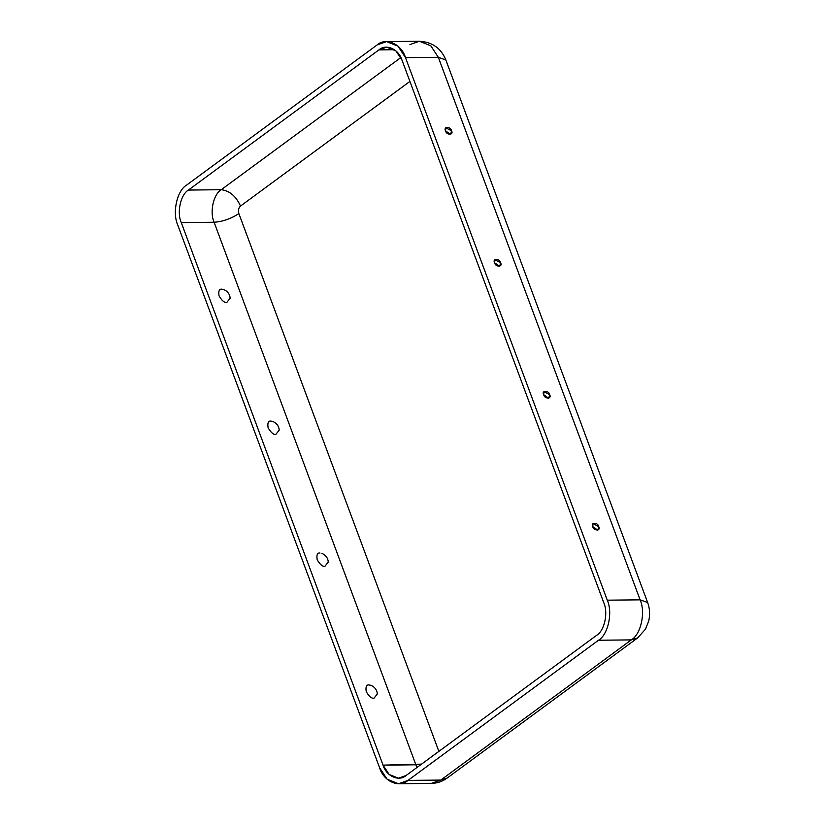 <?xml version="1.0" encoding="UTF-8"?>
<svg xmlns="http://www.w3.org/2000/svg" width="825" height="825" viewBox="0 0 825 825"><rect width="100%" height="100%" fill="white"/><g stroke="black" fill="none" stroke-linecap="round" stroke-linejoin="round"><path stroke-width="1.24" d="M598.692 526.597L592.958 523.555L592.783 526.659L597.847 530.207L598.692 526.597C601.384 530.991 593.371 531.073 592.783 526.659C590.102 522.266 598.104 522.184 598.692 526.597M549.636 394.67L543.892 391.627L543.727 394.742L548.79 398.279L549.636 394.67C552.327 399.073 544.314 399.156 543.727 394.742C541.035 390.338 549.048 390.256 549.636 394.67M451.512 130.824L445.768 127.782L445.603 130.886L450.656 134.434L451.512 130.824C454.193 135.218 446.191 135.3 445.603 130.886C442.912 126.493 450.924 126.411 451.512 130.824M500.569 262.752L494.835 259.71L494.66 262.814L499.723 266.351L500.569 262.752C503.26 267.145 495.248 267.228 494.66 262.814C491.978 258.421 499.981 258.328 500.569 262.752M373.983 698.218L377.334 693.98L373.983 698.218C371.632 698.631 369.043 696.434 366.238 691.649C365.475 686.843 366.413 684.616 369.053 684.967C366.413 684.616 365.475 686.843 366.238 691.649C369.043 696.434 371.632 698.631 373.983 698.218M370.972 685.327L369.053 684.967L370.982 685.338C374.932 687.143 377.046 690.03 377.334 693.98M324.926 566.301L328.267 562.052L324.926 566.301C322.565 566.703 319.987 564.506 317.182 559.721C316.418 554.916 317.357 552.688 319.987 553.039C317.357 552.688 316.418 554.916 317.182 559.721C319.987 564.506 322.565 566.703 324.926 566.301M321.905 553.41L321.915 553.41C325.865 555.225 327.989 558.102 328.267 562.052M221.863 289.193C219.233 288.843 218.295 291.07 219.048 295.876C221.863 300.661 224.441 302.858 226.792 302.445L230.144 298.207L226.792 302.445C224.441 302.858 221.863 300.661 219.048 295.876C218.295 291.07 219.233 288.843 221.863 289.193L223.781 289.554C227.741 291.369 229.855 294.257 230.144 298.207M270.93 421.111C268.29 420.76 267.352 422.988 268.115 427.804C270.92 432.589 273.508 434.775 275.859 434.373L279.211 430.134L275.859 434.373C273.508 434.775 270.92 432.589 268.115 427.804C267.352 422.988 268.29 420.76 270.93 421.111L272.848 421.482C276.798 423.297 278.922 426.174 279.211 430.134M409.912 81.427L240.508 206.054C238.518 207.921 237.971 210.427 238.858 213.572L438.869 751.379L238.858 213.572C237.971 210.427 238.518 207.921 240.508 206.054L409.912 81.427M598.496 640.241C608.138 634.652 612.965 612.624 607.272 600.177L405.508 57.637C401.486 43.973 385.863 36.991 377.108 44.932L186.574 185.109C176.942 190.699 172.116 212.726 177.798 225.163L379.562 767.704C383.594 781.378 399.207 788.36 407.963 780.419L598.496 640.241L407.963 780.419L440.798 780.068L631.331 639.891L598.496 640.241L631.331 639.891L440.798 780.068L447.129 778.078L440.798 780.068L407.963 780.419L398.475 783.75L387.1 779.192L379.562 767.704L177.798 225.163C172.116 212.726 176.942 190.699 186.574 185.109L377.108 44.932L386.605 41.601L397.97 46.159L405.508 57.637L438.333 57.296L430.805 45.808L419.43 41.25L430.805 45.808L438.333 57.296L445.861 59.988L438.333 57.296L405.508 57.637L607.272 600.177L640.107 599.837L438.333 57.296L640.107 599.837L647.635 602.528L640.107 599.837L607.272 600.177C612.965 612.624 608.138 634.652 598.496 640.241M402.022 60.204L603.787 602.745C608.407 612.851 604.488 630.754 596.661 635.291L406.127 775.469C399.011 781.925 386.317 776.243 383.048 765.146L181.283 222.606C176.663 212.499 180.582 194.597 188.409 190.059L378.943 49.882C386.059 43.426 398.753 49.098 402.022 60.204L395.897 50.872L386.657 47.169L378.943 49.882L188.409 190.059L221.244 189.709L400.878 57.544L221.244 189.709C229.556 190.668 235.971 196.123 240.508 206.054C235.971 196.123 229.556 190.668 221.244 189.709L188.409 190.059C180.582 194.597 176.663 212.499 181.283 222.606L214.108 222.255C209.488 212.149 213.417 194.246 221.244 189.709C213.417 194.246 209.488 212.149 214.108 222.255C222.771 221.626 231.021 218.728 238.858 213.572C231.021 218.728 222.771 221.626 214.108 222.255L181.283 222.606L383.048 765.146L415.882 764.796L214.108 222.255L415.882 764.796L421.523 764.146L383.048 765.146L389.173 774.469L398.413 778.181L406.127 775.469L596.661 635.291C604.488 630.754 608.407 612.851 603.787 602.745L402.022 60.204M394.433 49.717L378.943 49.882L394.433 49.717M417.027 767.456L415.882 764.796L417.027 767.456M398.475 783.75L431.3 783.399L440.798 780.068L431.3 783.399C437.157 783.276 442.427 781.502 447.129 778.078L637.663 637.9L631.331 639.891C640.963 634.301 645.789 612.274 640.107 599.837C645.789 612.274 640.963 634.301 631.331 639.891L637.663 637.9L645.459 629.176L648.697 621.101C650.183 614.708 649.832 608.52 647.635 602.528L445.861 59.988C441.097 48.252 432.29 42.003 419.43 41.25L409.932 44.581M386.605 41.601L419.43 41.25"/></g></svg>
